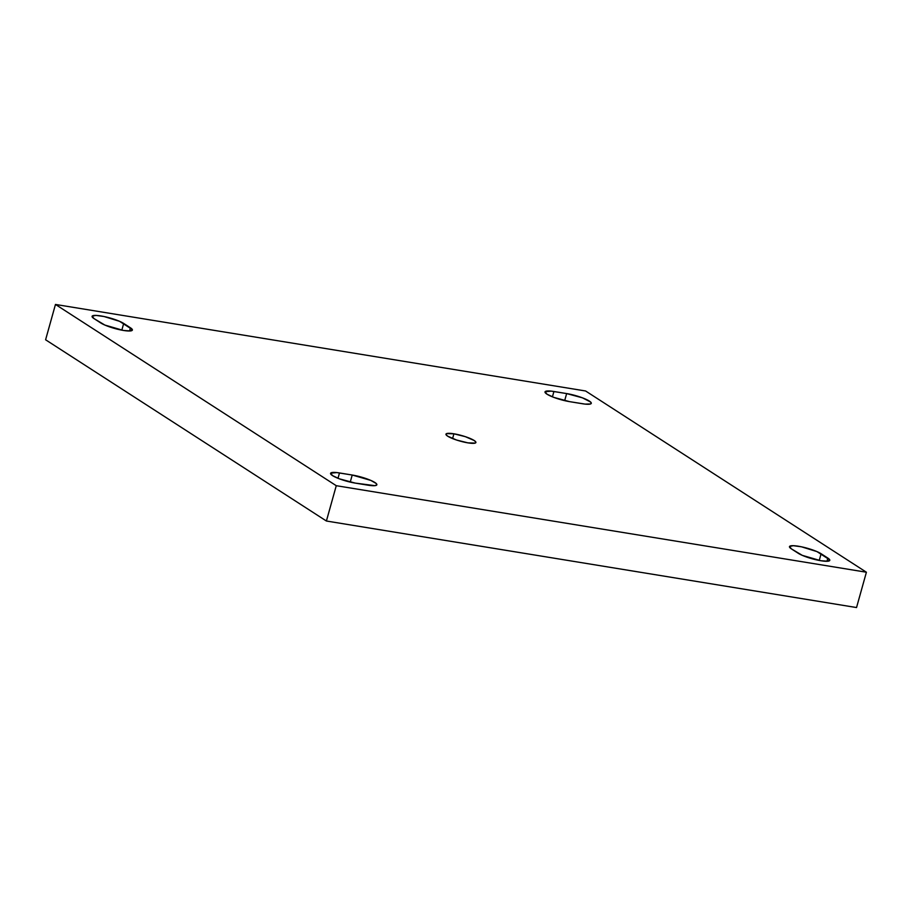 <?xml version="1.0" encoding="UTF-8"?>
<svg xmlns="http://www.w3.org/2000/svg" width="912" height="912" viewBox="0 0 912 912"><rect width="100%" height="100%" fill="white"/><g stroke="black" fill="none" stroke-linecap="round" stroke-linejoin="round"><path stroke-width="1.37" d="M130.439 327.796A17.419 3.226 -164.4 0 1 132.377 330.053A17.419 3.226 -164.4 0 1 123.462 330.452L104.891 325.071L94.016 318.596L92.146 316.19L95.908 315.404L104.048 316.521L119.563 321.32L132.32 329.551L130.382 330.942L123.462 330.452A17.419 3.226 -164.4 0 1 100.753 322.951L94.016 318.596A17.419 3.226 -164.4 0 1 92.078 316.339A17.419 3.226 -164.4 0 1 105.233 316.772A17.419 3.226 -164.4 0 1 123.701 323.441L121.832 330.155L123.701 323.441L130.439 327.796L129.55 330.988L130.439 327.796M827.845 558.076A17.419 3.226 -164.4 0 1 829.783 560.344A17.419 3.226 -164.4 0 1 820.868 560.732L802.298 555.362L791.422 548.887L789.553 546.47L793.315 545.695L801.454 546.801L816.97 551.6L829.726 559.831L827.788 561.222L820.868 560.732A17.419 3.226 -164.4 0 1 798.16 553.231L791.422 548.887A17.419 3.226 -164.4 0 1 789.484 546.619A17.419 3.226 -164.4 0 1 802.64 547.063A17.419 3.226 -164.4 0 1 821.108 553.732L819.238 560.447L821.108 553.732L827.845 558.076L826.956 561.268L827.845 558.076M453.914 433.804L452.58 438.581L453.914 433.804L465.337 436.666L474.183 440.507L475.859 442.069L475.266 443.072L467.947 442.867A15.55 2.884 -164.4 0 1 452.865 438.695A15.55 2.884 -164.4 0 1 445.957 434.158A15.55 2.884 -164.4 0 1 453.914 433.804A15.55 2.884 -164.4 0 1 468.996 437.988A15.55 2.884 -164.4 0 1 475.904 442.525A15.55 2.884 -164.4 0 1 467.947 442.867L456.524 440.017L447.678 436.175L446.002 434.602L446.595 433.61L453.914 433.804M45.6 339.777L326.405 521.014L856.539 607.552L866.4 572.223L585.595 390.986L55.461 304.448L45.6 339.777L55.461 304.448L336.266 485.697L326.405 521.014L45.6 339.777M326.405 521.014L336.266 485.697L866.4 572.223L856.539 607.552L326.405 521.014M866.4 572.223L585.595 390.986L55.461 304.448L336.266 485.697L866.4 572.223M355.224 483.098L339.378 478.834L332.515 475.597L330.646 473.191L336.745 472.576L352.214 475.027L370.785 480.396L376.177 483.463L376.793 484.933L374.866 485.663L355.224 483.098A17.419 3.226 -164.4 0 1 338.329 478.424A17.419 3.226 -164.4 0 1 330.577 473.339A17.419 3.226 -164.4 0 1 339.492 472.952L337.999 478.287L339.492 472.952L352.214 475.027L350.242 482.106L352.214 475.027A17.419 3.226 -164.4 0 1 369.109 479.701A17.419 3.226 -164.4 0 1 376.85 484.785A17.419 3.226 -164.4 0 1 367.946 485.173L355.224 483.098M569.647 401.656L553.812 397.381L546.938 394.155L545.068 391.738L551.179 391.123L566.648 393.574L582.483 397.849L590.6 402.021L591.215 403.492L590.566 403.959L585.116 404.107L569.647 401.656A17.419 3.226 -164.4 0 1 552.752 396.971A17.419 3.226 -164.4 0 1 545.011 391.898A17.419 3.226 -164.4 0 1 553.915 391.499L552.433 396.845L553.915 391.499L566.648 393.574L564.665 400.653L566.648 393.574A17.419 3.226 -164.4 0 1 583.543 398.259A17.419 3.226 -164.4 0 1 591.284 403.332A17.419 3.226 -164.4 0 1 582.369 403.731L569.647 401.656"/></g></svg>
